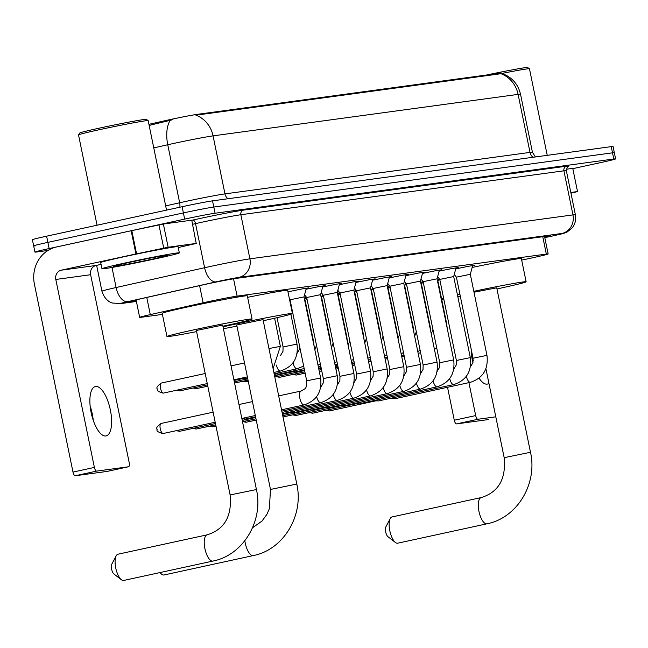 <?xml version="1.0" encoding="UTF-8"?>
<svg xmlns="http://www.w3.org/2000/svg" width="648" height="648" viewBox="0 0 648 648"><rect width="100%" height="100%" fill="white"/><g stroke="black" fill="none" stroke-linecap="round" stroke-linejoin="round"><path stroke-width="0.97" d="M287.971 291.819L302.689 288.797L308.61 287.898L306.212 288.619M306.042 289.243L319.326 286.538L325.239 285.638L322.842 286.351M322.672 286.975L335.956 284.278L341.877 283.379L339.471 284.091M339.309 284.715L352.593 282.01L358.506 281.119L356.108 281.831M355.938 282.455L369.222 279.75L375.143 278.859L372.738 279.572M372.576 280.195L385.86 277.49L391.773 276.591L389.375 277.312M389.205 277.927L402.489 275.23L408.41 274.331L406.004 275.044M405.842 275.667L419.126 272.962L425.039 272.071L422.642 272.784M422.472 273.407L435.756 270.702L441.669 269.811L439.271 270.524M439.109 271.148L452.385 268.442L458.306 267.543L455.909 268.264M455.738 268.888L469.022 266.182L474.935 265.283L472.538 265.996M521.689 260.099L530.088 258.325A23.701 0.664 168.4 0 0 533.936 257.499A23.701 0.664 168.4 0 0 548.143 253.951A23.701 0.664 168.4 0 0 546.329 254.073L237.095 296.12A23.701 0.664 168.4 0 0 203.116 302.786L150.287 314.612A23.701 0.664 168.4 0 0 139.66 317.358A23.701 0.664 168.4 0 0 141.475 317.245L162.421 314.401M501.487 73.103A21.327 0.599 168.4 0 0 499.851 73.2L197.211 114.356A21.327 0.599 168.4 0 0 166.625 120.35L148.927 124.319M501.52 73.346C511.661 76.837 517.995 83.803 520.522 94.227A31.598 0.883 168.4 0 0 518.1 94.381A27.645 25.531 -97.7 0 0 500.969 73.71L195.931 115.19A27.645 25.531 82.3 0 1 213.062 135.861A31.598 0.883 168.4 0 0 172.522 143.694A31.598 0.883 168.4 0 0 167.751 144.747L153.762 147.882M47.976 250.46L36.758 251.983A23.701 0.664 -11.6 0 1 34.943 252.096A23.701 0.664 -11.6 0 1 49.151 248.557L184.664 219.105L183.392 212.917A23.701 0.664 -11.6 0 1 213.799 207.036L612.514 152.823A23.701 0.664 -11.6 0 1 614.328 152.709A23.701 0.664 -11.6 0 0 612.514 152.823L213.799 207.036A23.701 0.664 -11.6 0 0 183.392 212.917L47.879 242.368L183.392 212.917L182.12 206.728A23.701 0.664 -11.6 0 1 212.528 200.848L611.242 146.634A23.701 0.664 -11.6 0 1 613.057 146.521L615.6 158.898A23.701 0.664 -11.6 0 1 601.393 162.437L573.107 168.585M35.486 245.794A23.701 0.664 -11.6 0 1 33.672 245.908A23.701 0.664 -11.6 0 1 47.879 242.368A23.701 0.664 -11.6 0 0 33.672 245.908L32.4 239.72A23.701 0.664 -11.6 0 1 46.607 236.18L182.12 206.728M172.919 119.637L149.153 125.437M544.757 237.443A23.701 0.664 168.4 0 0 550.735 235.759A23.701 0.664 168.4 0 0 548.921 235.872L236.075 278.413A23.701 0.664 168.4 0 0 202.095 285.079L141.345 298.679A23.701 0.664 168.4 0 0 130.718 301.433A23.701 0.664 168.4 0 0 132.532 301.32L136.258 300.81M184.664 219.105A23.701 0.664 -11.6 0 1 215.071 213.224L613.786 159.011A23.701 0.664 -11.6 0 1 615.6 158.898M471.452 354.245A25.28 9.671 -102.3 0 1 473.234 360.523M479.075 378.157A25.28 9.671 77.7 0 0 487.126 384.126A25.28 9.671 77.7 0 0 487.418 384.078A25.28 9.671 77.7 0 0 488.924 383.381M570.807 192.48L577.514 191.565L572.751 168.367L577.514 191.565M566.303 169.241L572.751 168.367M456.581 423.897A3.953 1.515 -102.3 0 1 454.289 420.228L475.681 415.579A3.953 1.515 77.7 0 0 477.981 419.248L456.581 423.897L488.406 419.564M447.525 387.285L454.289 420.228M477.981 419.248L495.793 416.826M471.177 349.199A25.28 9.671 77.7 0 0 472.902 362.759M475.681 415.579L468.925 382.636M570.945 193.153L577.814 191.549M486.729 74.982A33.971 0.948 -11.6 0 1 527.585 67.513L529.448 68.745A35.551 0.996 -11.6 0 1 529.465 68.769L547.236 155.334M501.852 73.451A35.551 0.996 -11.6 0 1 529.448 68.745M395.426 542.465L387.99 536.722A5.532 2.114 -102.3 0 1 385.714 532.065A5.532 2.114 -102.3 0 1 385.852 526.881L390.234 518.57A13.43 5.135 77.7 0 0 389.894 531.158A13.43 5.135 77.7 0 0 395.426 542.465A13.43 5.135 77.7 0 0 397.613 543.218A13.43 5.135 77.7 0 0 397.759 543.186A13.43 5.135 77.7 0 0 397.913 543.154M392.21 516.918A13.43 5.135 77.7 0 0 392.056 516.942A13.43 5.135 77.7 0 0 390.234 518.57M485.911 368.68L504.176 457.674L530.485 452.272L496.733 287.817L473.996 292.224M473.818 291.317A43.448 1.215 -11.6 0 1 526.135 281.783A43.448 1.215 -11.6 0 1 500.086 288.271A43.448 1.215 -11.6 0 1 496.959 288.951M472.149 267.454A43.448 1.215 -11.6 0 1 521.373 258.576L526.135 281.783M460.323 296.322A43.448 1.215 -11.6 0 1 457.836 296.784M443.799 299.117A43.448 1.215 -11.6 0 1 441.685 299.327M441.604 298.922A43.448 1.215 -11.6 0 1 443.629 298.283M457.456 294.897A43.448 1.215 -11.6 0 1 459.918 294.338M160.121 572.54A13.43 5.135 77.7 0 0 161.725 574.241A13.43 5.135 77.7 0 0 163.904 574.995A13.43 5.135 77.7 0 0 164.057 574.97A13.43 5.135 77.7 0 0 164.211 574.93M270.475 489.451L296.784 484.056L263.023 319.602L236.714 324.996L270.475 489.451L269.382 508.688L266.863 514.431L261.962 521.13L252.574 527.707M223.034 326.843A43.448 1.215 -11.6 0 1 233.361 324.543A43.448 1.215 -11.6 0 1 292.434 313.559A43.448 1.215 -11.6 0 1 266.385 320.055A43.448 1.215 -11.6 0 1 263.258 320.728M247.625 297.343A43.448 1.215 -11.6 0 1 287.671 290.353L292.434 313.559M236.949 326.13A43.448 1.215 -11.6 0 1 223.414 328.698M121.37 579.733L113.935 573.99A5.532 2.114 -102.3 0 1 111.659 569.333A5.532 2.114 -102.3 0 1 111.796 564.149L116.178 555.838A13.43 5.135 77.7 0 0 115.838 568.426A13.43 5.135 77.7 0 0 121.37 579.733A13.43 5.135 77.7 0 0 123.557 580.486A13.43 5.135 77.7 0 0 123.711 580.454A13.43 5.135 77.7 0 0 123.857 580.414M118.155 554.186A13.43 5.135 77.7 0 0 118.001 554.21A13.43 5.135 77.7 0 0 116.178 555.838M230.121 494.942L256.43 489.54L222.677 325.085L196.368 330.488L230.121 494.942C232.13 516.181 224.475 529.481 207.158 534.835A13.43 5.135 -102.3 0 1 207.311 534.803M196.595 331.614A43.448 1.215 -11.6 0 1 166.957 336.523A43.448 1.215 -11.6 0 1 193.007 330.035A43.448 1.215 -11.6 0 1 252.08 319.051A43.448 1.215 -11.6 0 1 226.031 325.539A43.448 1.215 -11.6 0 1 222.904 326.211M166.957 336.523L162.194 313.316A43.448 1.215 -11.6 0 1 188.244 306.828A43.448 1.215 -11.6 0 1 247.317 295.844L252.08 319.051M472.659 265.534L470.318 274.298L456.395 277.158L454.256 274.436M395.321 398.625A7.112 2.722 -102.3 0 1 395.24 398.65A7.112 2.722 -102.3 0 1 395.159 398.666A7.112 2.722 -102.3 0 1 394.956 398.674A7.112 2.722 -102.3 0 1 393.417 397.694M456.03 267.802L453.689 276.558L439.757 279.418L437.619 276.696M378.691 400.893A7.112 2.722 -102.3 0 1 378.61 400.91A7.112 2.722 -102.3 0 1 378.529 400.926A7.112 2.722 -102.3 0 1 378.327 400.934A7.112 2.722 -102.3 0 1 376.78 399.954M439.393 270.062L437.052 278.818L423.128 281.678L420.989 278.964M362.054 403.153A7.112 2.722 -102.3 0 1 361.973 403.169A7.112 2.722 -102.3 0 1 361.892 403.186A7.112 2.722 -102.3 0 1 361.689 403.194A7.112 2.722 -102.3 0 1 360.15 402.214M422.763 272.322L420.422 281.078L406.49 283.937L404.352 281.224M345.425 405.413A7.112 2.722 -102.3 0 1 345.344 405.437A7.112 2.722 -102.3 0 1 345.263 405.446A7.112 2.722 -102.3 0 1 345.06 405.454A7.112 2.722 -102.3 0 1 343.513 404.482M406.134 274.582L403.785 283.346L389.861 286.205L387.723 283.484M328.787 407.673A7.112 2.722 -102.3 0 1 328.706 407.697A7.112 2.722 -102.3 0 1 328.625 407.714A7.112 2.722 -102.3 0 1 328.423 407.722A7.112 2.722 -102.3 0 1 326.884 406.742M389.497 276.85L387.156 285.606L373.224 288.465L371.085 285.744M312.158 409.941A7.112 2.722 -102.3 0 1 312.077 409.957A7.112 2.722 -102.3 0 1 311.996 409.973A7.112 2.722 -102.3 0 1 311.793 409.981A7.112 2.722 -102.3 0 1 310.254 409.001M372.867 279.11L370.518 287.866L356.594 290.725L354.456 288.004M295.52 412.201A7.112 2.722 -102.3 0 1 295.439 412.217A7.112 2.722 -102.3 0 1 295.358 412.233A7.112 2.722 -102.3 0 1 295.156 412.241A7.112 2.722 -102.3 0 1 293.617 411.261M356.23 281.37L353.889 290.126L339.957 292.985L337.819 290.272M337.252 292.394L323.328 295.253L321.189 292.531M322.963 285.898L320.622 294.654L306.69 297.513L304.56 294.791M245.624 418.989A7.112 2.722 -102.3 0 1 245.543 419.005A7.112 2.722 -102.3 0 1 245.462 419.021A7.112 2.722 -102.3 0 1 245.26 419.029A7.112 2.722 -102.3 0 1 243.721 418.049M306.334 288.158L303.993 296.914L290.061 299.773L289.437 298.987M439.052 278.51L437.708 281.985M422.415 280.778L421.07 284.245M405.786 283.038L404.441 286.513M389.148 285.298L387.804 288.773M372.519 287.558L371.174 291.033M355.882 289.826L354.537 293.293M339.252 292.086L337.908 295.561M295.772 371.774A7.112 2.722 -102.3 0 1 295.691 371.79A7.112 2.722 -102.3 0 1 295.61 371.806A7.112 2.722 -102.3 0 1 295.407 371.814A7.112 2.722 -102.3 0 1 293.868 370.834M322.615 294.346L321.27 297.821M279.142 374.034A7.112 2.722 -102.3 0 1 279.061 374.058A7.112 2.722 -102.3 0 1 278.98 374.066A7.112 2.722 -102.3 0 1 278.778 374.074A7.112 2.722 -102.3 0 1 277.239 373.094M305.986 296.606L304.641 300.081M245.876 378.562A7.112 2.722 -102.3 0 1 245.794 378.578A7.112 2.722 -102.3 0 1 245.714 378.594A7.112 2.722 -102.3 0 1 245.511 378.602A7.112 2.722 -102.3 0 1 243.972 377.622M90.153 406.094A25.28 9.671 -102.3 0 1 93.239 420.285M105.827 435.974A25.28 9.671 77.7 0 0 106.118 435.926A25.28 9.671 77.7 0 0 110.273 409.544A25.28 9.671 77.7 0 0 95.669 386.467A25.28 9.671 77.7 0 0 95.378 386.524A25.28 9.671 77.7 0 0 91.214 412.906A25.28 9.671 77.7 0 0 105.827 435.974M168.14 247.236L135.926 253.967L131.163 230.761L163.377 224.03L168.14 247.236L196.214 243.421L191.751 220.19L196.214 243.421M163.377 224.03L191.452 220.215M131.163 230.761L56.578 246.969A31.598 29.184 -97.7 0 0 34.401 284.108L72.989 472.084L94.389 467.427L55.801 279.458A7.898 7.298 82.3 0 1 61.341 270.175L135.926 253.967M107.195 471.396A3.953 1.515 -102.3 0 1 107.155 471.412A3.953 1.515 -102.3 0 1 107.106 471.42L128.507 466.763A3.953 1.515 77.7 0 0 128.547 466.754A3.953 1.515 77.7 0 0 129.211 462.696L90.631 274.72A7.898 7.298 82.3 0 1 96.171 265.437L101.064 264.376M94.389 467.427A3.953 1.515 77.7 0 0 96.682 471.096L75.281 475.745L107.106 471.42M75.281 475.745A3.953 1.515 -102.3 0 1 72.989 472.084M96.682 471.096L128.507 466.763M178.257 247.552L196.522 243.397M78.53 134.881L79.761 133.018A33.971 0.948 -11.6 0 1 100.116 127.972A33.971 0.948 -11.6 0 1 146.286 119.37L148.149 120.593A35.551 0.996 -11.6 0 1 148.165 120.617A35.551 0.996 -11.6 0 0 99.833 129.608A35.551 0.996 -11.6 0 0 78.53 134.881A35.551 0.996 -11.6 0 0 78.521 134.914L97.054 225.212M125.639 262.861A39.496 1.102 -11.6 0 1 179.35 252.874A39.496 1.102 -11.6 0 1 155.666 258.779A39.496 1.102 -11.6 0 1 101.963 268.758A39.496 1.102 -11.6 0 1 125.639 262.861M101.963 268.758L100.691 262.57A39.496 1.102 -11.6 0 1 124.376 256.673A39.496 1.102 -11.6 0 1 178.079 246.686L179.35 252.874M151.162 259.386A27.645 0.769 -11.6 0 1 113.578 266.352A27.645 0.769 -11.6 0 1 130.143 262.246A27.645 0.769 -11.6 0 1 167.727 255.239A27.645 0.769 -11.6 0 1 151.162 259.386M166.625 120.35L166.86 121.476M197.211 114.356L197.373 115.117M499.851 73.2L500.005 73.961M542.765 236.714L546.329 254.073M146.772 297.464L150.287 314.612M199.592 285.638L203.116 302.786M233.539 278.802L237.095 296.12M227.983 198.75A7.898 7.298 82.3 0 1 224.969 193.882L530.007 152.402A31.598 0.883 -11.6 0 1 532.429 152.248L520.522 94.227M170.003 120.577A27.645 14.847 77.4 0 0 167.751 144.747L179.658 202.767A31.598 0.883 -11.6 0 1 184.429 201.714A31.598 0.883 -11.6 0 1 224.969 193.882L213.062 135.861L518.1 94.381L530.007 152.402A7.898 7.298 82.3 0 0 533.02 157.27M212.528 200.848L215.071 213.224M611.242 146.634L613.786 159.011M46.607 236.18L49.151 248.557M165.669 205.894L179.658 202.767A7.898 4.244 -102.6 0 1 179.828 207.222M544.798 237.63L551.043 236.309A15.803 0.437 168.4 0 0 553.611 235.759L561.873 233.474L238.812 277.409A15.803 0.437 168.4 0 0 218.546 281.321A15.803 0.437 168.4 0 0 216.165 281.848L127.68 301.66A15.803 0.437 168.4 0 0 121.808 303.418L136.388 301.433M96.633 265.34L101.939 291.195A31.598 0.883 -11.6 0 1 116.114 287.526L204.598 267.721A31.598 0.883 -11.6 0 1 209.369 266.668A31.598 0.883 -11.6 0 1 249.909 258.836L572.962 214.901A31.598 0.883 -11.6 0 1 575.384 214.755L566.336 170.659A31.598 0.883 168.4 0 0 563.906 170.813L240.854 214.739A31.598 0.883 168.4 0 0 200.313 222.572A31.598 0.883 168.4 0 0 195.542 223.625L192.594 224.289M191.776 220.296L192.65 220.093A35.551 0.996 -11.6 0 1 243.624 210.098L566.684 166.172A3.953 3.645 -97.7 0 0 563.906 170.813L572.962 214.901A15.803 14.588 82.3 0 1 561.873 233.474M192.65 220.093A3.953 2.122 -102.6 0 1 195.542 223.625L204.598 267.721A15.803 8.489 77.4 0 0 216.165 281.848M238.812 277.409A15.803 14.588 82.3 0 0 249.909 258.836L240.854 214.739A3.953 3.645 -97.7 0 1 243.624 210.098M127.68 301.66A15.803 8.489 77.4 0 1 116.114 287.526L111.991 267.454M121.808 303.418A15.803 14.588 82.3 0 1 120.763 303.596L136.396 301.474M132.435 300.818L132.532 301.32M487.077 523.77A13.43 5.135 -102.3 0 1 486.915 523.811A13.43 5.135 -102.3 0 1 486.761 523.835A13.43 5.135 -102.3 0 1 479.002 511.58A13.43 5.135 -102.3 0 1 481.213 497.567A13.43 5.135 -102.3 0 1 481.367 497.534M253.376 555.547A13.43 5.135 -102.3 0 1 253.214 555.587A13.43 5.135 -102.3 0 1 253.06 555.62A13.43 5.135 -102.3 0 1 244.847 540.748M213.022 561.038A13.43 5.135 -102.3 0 1 212.86 561.079A13.43 5.135 -102.3 0 1 212.706 561.103A13.43 5.135 -102.3 0 1 204.946 548.848A13.43 5.135 -102.3 0 1 207.158 534.835L118.001 554.21M329.686 410.873A5.135 1.968 -102.3 0 1 329.63 410.889A5.135 1.968 -102.3 0 1 329.573 410.897A5.135 1.968 -102.3 0 1 328.066 409.876M375.986 400.812L329.233 410.962A5.135 4.739 -97.7 0 0 329.573 410.897M470.318 274.29L486.964 355.363L473.032 358.223L472.927 362.645L470.424 366.857M470.683 382.215A7.112 2.722 -102.3 0 1 470.416 382.312A7.112 2.722 -102.3 0 1 470.335 382.328A7.112 2.722 -102.3 0 1 470.165 382.336A7.112 2.722 -102.3 0 1 466.341 376.342M313.057 413.132A5.135 1.968 -102.3 0 1 313 413.149A5.135 1.968 -102.3 0 1 312.935 413.165A5.135 1.968 -102.3 0 1 311.429 412.136M359.356 403.072L312.595 413.221A5.135 4.739 -97.7 0 0 312.935 413.165M453.689 276.558L470.327 357.623L456.395 360.482L456.297 364.913L453.786 369.125M454.054 384.475A7.112 2.722 -102.3 0 1 453.786 384.572A7.112 2.722 -102.3 0 1 453.705 384.588A7.112 2.722 -102.3 0 1 453.527 384.596A7.112 2.722 -102.3 0 1 449.704 378.602M296.42 415.4A5.135 1.968 -102.3 0 1 296.363 415.409A5.135 1.968 -102.3 0 1 296.306 415.425A5.135 1.968 -102.3 0 1 294.8 414.396M342.719 405.34L295.966 415.481A5.135 4.739 -97.7 0 0 296.306 415.425M437.052 278.818L453.697 359.883L439.765 362.742L439.668 367.173L437.157 371.385M437.416 386.735A7.112 2.722 -102.3 0 1 437.149 386.832A7.112 2.722 -102.3 0 1 437.068 386.848A7.112 2.722 -102.3 0 1 436.898 386.856A7.112 2.722 -102.3 0 1 433.075 380.862M420.422 281.078L437.06 362.143L423.136 365.002L423.031 369.433L420.52 373.645M420.787 388.994A7.112 2.722 -102.3 0 1 420.52 389.092A7.112 2.722 -102.3 0 1 420.439 389.108A7.112 2.722 -102.3 0 1 420.26 389.116A7.112 2.722 -102.3 0 1 416.445 383.13M403.785 283.338L420.43 364.411L406.499 367.27L406.401 371.693L403.89 375.905M404.149 391.262A7.112 2.722 -102.3 0 1 403.882 391.36A7.112 2.722 -102.3 0 1 403.801 391.368A7.112 2.722 -102.3 0 1 403.631 391.384A7.112 2.722 -102.3 0 1 399.808 385.39M246.524 422.18A5.135 1.968 -102.3 0 1 246.467 422.196A5.135 1.968 -102.3 0 1 246.41 422.204A5.135 1.968 -102.3 0 1 244.895 421.184M256.235 420.074L246.07 422.269A5.135 4.739 -97.7 0 0 246.41 422.204M387.156 285.606L403.793 366.671L389.869 369.53L389.764 373.961L387.253 378.165M387.52 393.522A7.112 2.722 -102.3 0 1 387.253 393.62A7.112 2.722 -102.3 0 1 387.172 393.636A7.112 2.722 -102.3 0 1 387.002 393.644A7.112 2.722 -102.3 0 1 383.179 387.65M370.518 287.866L387.164 368.931L373.232 371.79L373.135 376.221L370.624 380.433M370.883 395.782A7.112 2.722 -102.3 0 1 370.616 395.879A7.112 2.722 -102.3 0 1 370.535 395.896A7.112 2.722 -102.3 0 1 370.364 395.904A7.112 2.722 -102.3 0 1 366.541 389.91M213.257 426.708A5.135 1.968 -102.3 0 1 213.2 426.724A5.135 1.968 -102.3 0 1 213.143 426.732A5.135 1.968 -102.3 0 1 211.637 425.712M215.995 426.117L212.803 426.789A5.135 4.739 -97.7 0 0 213.143 426.732M353.889 290.126L370.526 371.191L356.603 374.05L356.497 378.481L353.986 382.693M354.254 398.042A7.112 2.722 -102.3 0 1 353.986 398.139A7.112 2.722 -102.3 0 1 353.905 398.156A7.112 2.722 -102.3 0 1 353.735 398.164A7.112 2.722 -102.3 0 1 349.912 392.178M196.628 428.968A5.135 1.968 -102.3 0 1 196.563 428.984A5.135 1.968 -102.3 0 1 196.506 428.992A5.135 1.968 -102.3 0 1 194.999 427.972M215.727 424.821L196.166 429.057A5.135 4.739 -97.7 0 0 196.506 428.992M339.601 283.63L337.252 292.386L353.897 373.459L339.965 376.318L339.868 380.741L337.357 384.953M337.616 400.31A7.112 2.722 -102.3 0 1 337.349 400.407A7.112 2.722 -102.3 0 1 337.268 400.415A7.112 2.722 -102.3 0 1 337.098 400.424A7.112 2.722 -102.3 0 1 333.274 394.438M179.99 431.228A5.135 1.968 -102.3 0 1 179.933 431.244A5.135 1.968 -102.3 0 1 179.877 431.252A5.135 1.968 -102.3 0 1 178.37 430.231M215.46 423.525L179.537 431.317A5.135 4.739 -97.7 0 0 179.877 431.252M320.622 294.654L337.26 375.719L323.336 378.578L323.231 383L320.728 387.212M320.987 402.57A7.112 2.722 -102.3 0 1 320.72 402.667A7.112 2.722 -102.3 0 1 320.639 402.683A7.112 2.722 -102.3 0 1 320.468 402.692A7.112 2.722 -102.3 0 1 316.645 396.698M163.361 433.488A5.135 1.968 -102.3 0 1 163.304 433.504A5.135 1.968 -102.3 0 1 163.239 433.52A5.135 1.968 -102.3 0 1 160.275 428.83A5.135 1.968 -102.3 0 1 161.117 423.468A5.135 1.968 -102.3 0 1 161.174 423.46M215.193 422.229L162.899 433.577A5.135 4.739 -97.7 0 0 163.239 433.52M303.993 296.914L320.63 377.978L306.698 380.838C306.439 389.367 306.002 388.063 301.069 391.036A7.112 2.722 -102.3 0 1 301.15 391.019M304.349 404.83A7.112 2.722 -102.3 0 1 304.09 404.927A7.112 2.722 -102.3 0 1 304.001 404.943A7.112 2.722 -102.3 0 1 303.831 404.951A7.112 2.722 -102.3 0 1 299.854 398.237A7.112 2.722 -102.3 0 1 301.069 391.036L278.689 395.896M438.121 281.969L446.699 323.741L446.278 323.757M421.492 284.229L430.061 326.001L429.648 326.017M296.671 374.973A5.135 1.968 -102.3 0 1 296.614 374.981A5.135 1.968 -102.3 0 1 296.557 374.998A5.135 1.968 -102.3 0 1 295.051 373.969M305.119 373.135L296.217 375.054A5.135 4.739 -97.7 0 0 296.557 374.998M404.854 286.489L413.432 328.261L413.011 328.285M280.041 377.233A5.135 1.968 -102.3 0 1 279.985 377.249A5.135 1.968 -102.3 0 1 279.92 377.258A5.135 1.968 -102.3 0 1 278.413 376.237M304.852 371.839L279.58 377.314A5.135 4.739 -97.7 0 0 279.92 377.258M388.225 288.757L396.803 330.529L396.382 330.545M371.596 291.017L380.165 332.789L379.744 332.805M246.775 381.753A5.135 1.968 -102.3 0 1 246.718 381.769A5.135 1.968 -102.3 0 1 246.661 381.777A5.135 1.968 -102.3 0 1 245.147 380.757M248.297 381.429L246.321 381.842A5.135 4.739 -97.7 0 0 246.661 381.777M354.958 293.277L363.536 335.048L363.115 335.065M338.329 295.537L346.899 337.308L346.478 337.325M321.692 297.805L330.269 339.568L329.848 339.593M196.871 388.541A5.135 1.968 -102.3 0 1 196.814 388.557A5.135 1.968 -102.3 0 1 196.757 388.565A5.135 1.968 -102.3 0 1 195.251 387.545M207.797 386.168L196.417 388.63A5.135 4.739 -97.7 0 0 196.757 388.565M305.062 300.065L313.632 341.836L313.211 341.852M297.359 368.688A7.112 2.722 -102.3 0 1 297.092 368.785A7.112 2.722 -102.3 0 1 297.011 368.793A7.112 2.722 -102.3 0 1 296.841 368.809A7.112 2.722 -102.3 0 1 293.018 362.815M180.241 390.801A5.135 1.968 -102.3 0 1 180.185 390.817A5.135 1.968 -102.3 0 1 180.128 390.825A5.135 1.968 -102.3 0 1 178.613 389.804M207.53 384.872L179.788 390.89A5.135 4.739 -97.7 0 0 180.128 390.825M290.871 314.223L297.003 344.096L283.071 346.955L277.061 317.674M280.722 370.948A7.112 2.722 -102.3 0 1 280.454 371.045A7.112 2.722 -102.3 0 1 280.373 371.061A7.112 2.722 -102.3 0 1 280.203 371.069A7.112 2.722 -102.3 0 1 276.38 365.075M163.612 393.061A5.135 1.968 -102.3 0 1 163.547 393.077A5.135 1.968 -102.3 0 1 163.49 393.093A5.135 1.968 -102.3 0 1 160.526 388.403A5.135 1.968 -102.3 0 1 161.368 383.041A5.135 1.968 -102.3 0 1 161.425 383.033M207.263 383.576L163.15 393.15A5.135 4.739 -97.7 0 0 163.49 393.093M274.598 318.233L280.365 346.356L268.969 348.543M55.801 279.458L90.631 274.72M61.341 270.175L96.171 265.437M131.803 230.623L136.566 253.83M163.717 248.079L158.954 224.872M544.555 236.471L548.143 253.951M136.072 299.894L139.66 317.358M535.402 156.946L532.429 152.248M544.798 237.638L553.789 235.726C566.441 232.745 562.019 234.049 567.121 232.008L571.925 228.193C575.14 224.24 576.299 219.761 575.384 214.755M568.361 166.431C567.851 165.694 567.178 167.103 566.336 170.659M34.943 252.096L33.672 245.908M101.939 291.195C105.187 301.571 112.42 303.078 112.42 303.021L120.763 303.596M530.485 452.272C537.743 483.667 517.169 518.035 486.915 523.811L397.759 543.186M504.176 457.674C506.185 478.913 498.531 492.213 481.213 497.567L392.056 516.942M296.784 484.056C304.042 515.452 283.468 549.812 253.214 555.587L164.057 574.97M159.651 572.646L161.725 574.241M256.43 489.54C263.696 520.935 243.113 555.304 212.86 561.079L123.711 580.454M456.386 277.15L473.032 358.223M395.24 398.65L470.416 382.312C483.035 378.092 488.552 369.109 486.964 355.363M390.072 398.423L394.956 398.674M325.993 410.33L329.233 410.962M439.757 279.418L456.395 360.482M378.61 400.91L453.786 384.572C466.406 380.352 471.922 371.369 470.327 357.623M373.434 400.683L378.327 400.934M309.355 412.59L312.595 413.221M423.128 281.678L439.765 362.742M361.973 403.169L437.149 386.832C449.769 382.612 455.285 373.629 453.697 359.883M356.805 402.943L361.689 403.194M292.726 414.85L295.966 415.481M406.49 283.937L423.136 365.002M345.344 405.437L420.52 389.092C433.139 384.872 438.656 375.889 437.06 362.143M340.176 405.203L345.06 405.454M283.014 416.964L326.09 407.6M389.861 286.197L406.499 367.27M328.706 407.697L403.882 391.36C416.502 387.139 422.018 378.157 420.43 364.411M323.538 407.471L328.423 407.722M282.747 415.668L309.452 409.86M373.224 288.465L389.869 369.53M312.077 409.957L387.253 393.62C399.873 389.399 405.389 380.416 403.793 366.671M306.909 409.73L311.793 409.981M282.479 414.372L292.823 412.12M242.822 421.637L246.07 422.269M356.594 290.725L373.232 371.79M295.439 412.217L370.616 395.879C383.235 391.659 388.751 382.676 387.164 368.931M290.272 411.99L295.156 412.241M242.506 421.702L255.968 418.778M339.957 292.985L356.603 374.05M282.35 413.716L353.986 398.139C366.606 393.919 372.122 384.936 370.526 371.191M242.247 420.406L255.701 417.482M209.555 426.157L212.803 426.789M323.328 295.245L339.965 376.318M282.083 412.42L337.349 400.407C349.969 396.187 355.485 387.204 353.897 373.459M241.979 419.11L242.927 418.908M192.926 428.417L196.166 429.057M306.69 297.513L323.336 378.578M281.815 411.124L320.72 402.667C333.339 398.447 338.855 389.464 337.26 375.719M255.563 416.826L245.543 419.005M241.923 418.859L245.26 419.029M176.288 430.685L179.537 431.317M252.445 401.598L238.982 404.53M162.899 433.577C158.153 432.265 156.241 430.888 157.164 429.454C155.779 428.263 157.1 426.271 161.117 423.468L213.135 412.169M290.061 299.773L306.698 380.838M281.548 409.828L304.082 404.927C316.71 400.707 322.218 391.724 320.63 377.978M255.304 415.53L241.842 418.454M434.419 349.264L436.744 348.008M447.193 328.196L446.699 323.741M423.622 284.099L422.059 282.115M431.285 333.995L432.937 329.468M420.617 352.763L418.146 353.298M404.255 356.319L401.784 356.854M335.915 369.149L338.386 368.615M352.285 365.594L354.756 365.059M368.647 362.038L371.118 361.495M417.782 351.524L420.106 350.268M430.555 330.456L430.061 326.001M406.985 286.359L405.421 284.375M414.647 336.263L416.3 331.736M403.988 355.023L401.517 355.558M387.617 358.579L385.147 359.114M319.286 371.409L321.756 370.875M335.648 367.853L338.118 367.319M352.018 364.298L354.488 363.763M401.153 353.784L403.477 352.528M413.926 332.716L413.432 328.261M390.355 288.627L388.792 286.635M398.018 338.523L399.67 333.995M387.35 357.283L384.88 357.826M370.988 360.839L368.518 361.382M319.019 370.113L321.489 369.579M335.381 366.557L337.851 366.023M292.969 374.423L296.217 375.054M384.515 356.044L386.84 354.796M397.289 334.984L396.803 330.529M373.726 290.887L372.163 288.895M381.38 340.783L383.033 336.255M370.721 359.543L368.25 360.086M354.351 363.107L351.88 363.641M318.751 368.817L321.222 368.283M276.34 376.682L279.58 377.314M367.886 358.312L370.211 357.056M380.66 337.244L380.165 332.789M357.089 293.147L355.525 291.154M364.751 343.043L366.404 338.515M354.083 361.811L351.613 362.345M337.721 365.367L335.251 365.901M274.817 377.014L304.584 370.543M351.248 360.572L353.573 359.316M364.022 339.503L363.536 335.048M340.459 295.407L338.896 293.423M348.122 345.311L349.766 340.783M337.454 364.071L334.984 364.605M321.084 367.627L318.614 368.161M274.55 375.719L293.074 371.693M243.073 381.21L246.321 381.842M334.619 362.831L336.944 361.576M347.393 341.763L346.899 337.308M323.822 297.667L322.259 295.682M331.484 347.571L333.137 343.043M320.817 366.331L318.346 366.865M304.455 369.887L295.691 371.79M290.523 371.563L295.407 371.814M234.576 383.057L248.03 380.133M274.282 374.423L276.437 373.953M317.982 365.091L320.306 363.844M330.755 344.031L330.269 339.568M307.192 299.935L305.629 297.942M314.855 349.831L316.507 345.303M304.187 368.591L279.061 374.058M274.161 373.839L278.778 374.074M234.309 381.761L247.771 378.837M274.144 373.766L297.092 368.785L303.677 366.104M314.126 346.291L313.632 341.836M290.555 302.195L289.94 301.409M297.092 353.33L299.603 349.118L299.87 347.563M234.041 380.465L243.17 378.481M193.177 387.998L196.417 388.63M273.877 372.47L280.454 371.045C293.074 366.825 298.59 357.842 297.003 344.096M280.463 355.59L282.974 351.386L283.071 346.955M247.633 378.181L245.794 378.578M240.627 378.351L245.511 378.602M176.54 390.258L179.788 390.89M273.091 368.639L280.365 346.356M244.507 362.953L231.053 365.877M163.15 393.15C158.404 391.838 156.492 390.461 157.415 389.027C156.03 387.836 157.351 385.844 161.368 383.041L205.197 373.515M247.366 376.885L233.912 379.809M107.155 471.412L128.547 466.754M166.536 210.114L148.165 120.617"/></g></svg>

